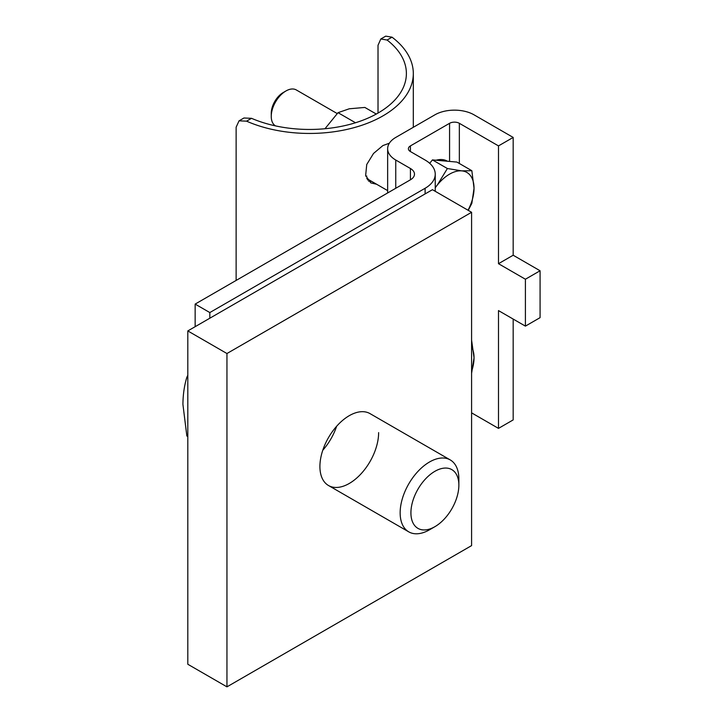 <?xml version="1.0" encoding="UTF-8"?>
<svg xmlns="http://www.w3.org/2000/svg" width="723" height="723" viewBox="0 0 723 723"><rect width="100%" height="100%" fill="white"/><g stroke="black" fill="none" stroke-linecap="round" stroke-linejoin="round"><path stroke-width="1.08" d="M525.404 326.127L540.081 317.65L540.081 270.764L525.404 279.232L525.404 326.127L498.49 310.592L498.49 428.387L513.176 419.909L513.176 319.069M513.176 255.228L498.49 263.696L498.49 145.901L513.176 137.433L513.176 255.228L540.081 270.764M513.176 137.433L474.035 114.83A27.673 15.978 0 0 0 434.894 114.83L395.752 137.433A27.673 15.978 0 0 0 387.645 148.73A27.673 15.978 0 0 0 395.752 160.027L410.429 168.504A13.836 7.989 180 0 1 414.478 174.153A13.836 7.989 180 0 1 410.429 179.801L195.147 304.094L209.824 312.562L425.106 188.278A34.596 19.973 0 0 0 435.237 174.153A34.596 19.973 0 0 0 425.106 160.027L410.429 151.559A6.923 3.995 180 0 1 408.396 148.73A6.923 3.995 180 0 1 410.429 145.901L449.57 123.308A6.923 3.995 180 0 1 459.349 123.308L498.49 145.901M471.586 412.851L498.49 428.387M525.404 279.232L498.49 263.696M195.147 304.094L195.147 326.688M209.824 312.562L209.824 318.219M376.611 184.248L370.8 182.892L365.639 175.544L366.742 164.501L373.529 153.457L382.91 145.558L389.345 143.217M380.822 38.979L385.721 36.15L392.038 37.18L387.103 40.036L380.822 38.979L378.021 45.278L378.021 113.068M246.57 121.166L239.051 120.831L243.949 118.003L251.514 118.319L246.57 121.166A103.787 59.919 0 0 0 355.562 127.23A103.787 59.919 0 0 0 413.312 73.529A103.787 59.919 0 0 0 392.038 37.18M239.051 120.831L236.132 127.194L236.132 280.434M387.103 40.036A96.873 55.924 180 0 1 406.389 73.529A96.873 55.924 180 0 1 352.905 123.534A96.873 55.924 180 0 1 251.514 118.319M368.54 181.112L371.694 181.41M429.507 163.145A34.596 19.973 -60 0 1 430.122 162.783M436.105 160.226A34.596 19.973 -60 0 1 447.293 161.139L447.465 161.238M337.171 113.538L296.313 89.95A20.759 11.984 120 0 0 285.928 90.981L283.217 92.544A16.918 9.77 120 0 0 271.252 113.267L271.252 116.403A20.759 11.984 120 0 0 275.544 125.901M285.928 90.981A20.759 11.984 120 0 0 271.252 116.403M429.697 163.308L432.444 159.9L456.909 162.079L471.848 170.709L461.798 170.872L447.383 168.522L437.334 184.998A34.596 19.973 -60 0 1 461.798 170.872A34.596 19.973 120 0 1 474.035 188.278A34.596 19.973 -60 0 1 468.043 210.248M435.237 187.781A34.596 19.973 -60 0 1 437.334 184.998L435.237 187.492M468.233 210.348L471.848 203.326L474.035 188.278L471.848 170.709M432.444 159.9L447.383 168.522M368.531 179.584A25.603 14.785 -60 0 1 367.564 179.928M325.296 128.351L338.03 112.68L355.49 122.756M338.03 112.68L349.254 108.793L364.853 107.438L376.294 114.044M365.802 176.186A20.759 11.984 120 0 0 366.805 176.032M471.586 373.375L474.035 357.768A34.596 19.973 -60 0 1 471.586 371.486M471.586 340.045L474.035 357.768A34.596 19.973 120 0 0 471.586 346.868M429.507 529.787A41.518 23.967 -60 0 1 429.507 529.796L434.894 526.687A33.909 19.575 120 0 0 458.861 485.16A33.909 19.575 120 0 0 434.894 471.315A33.909 19.575 120 0 0 410.917 512.842A33.909 19.575 120 0 0 434.894 526.687L429.507 529.796A41.518 23.967 -60 0 1 408.748 531.848A41.518 23.967 -60 0 1 402.386 498.581A41.518 23.967 -60 0 1 429.507 461.997A41.518 23.967 -60 0 1 450.266 459.936L370.022 413.619A41.518 23.967 120 0 0 338.039 424.735A41.518 23.967 120 0 0 319.909 466.516A41.518 23.967 120 0 0 328.513 485.522A41.518 23.967 120 0 0 360.506 474.396A41.518 23.967 120 0 0 378.626 432.616M226.95 686.85L471.586 545.612L471.586 212.291L226.95 353.529L226.95 686.85L187.808 664.256L187.808 330.926L432.444 189.688L471.586 212.291M322.774 450.257A41.518 23.967 120 0 0 336.62 426.281M226.95 353.529L187.808 330.926M187.808 377.84L186.85 377.289L187.808 375.255M187.808 436.556L186.85 435.996L182.919 404.374C183.018 394.487 184.329 385.458 186.85 377.289M450.266 459.936A41.518 23.967 -60 0 1 458.861 478.942L458.861 485.16M449.57 161.428L449.57 123.308M410.429 145.901L410.429 151.559M459.349 123.308L459.349 163.497M410.429 179.801L410.429 168.504M395.752 160.027L395.752 188.278M425.106 193.927L425.106 188.278M387.645 148.73L387.645 192.96M435.237 174.153L435.237 191.306M413.312 73.529L413.312 127.293M366.724 178.536L387.645 190.619M408.748 531.848L328.513 485.522"/></g></svg>
